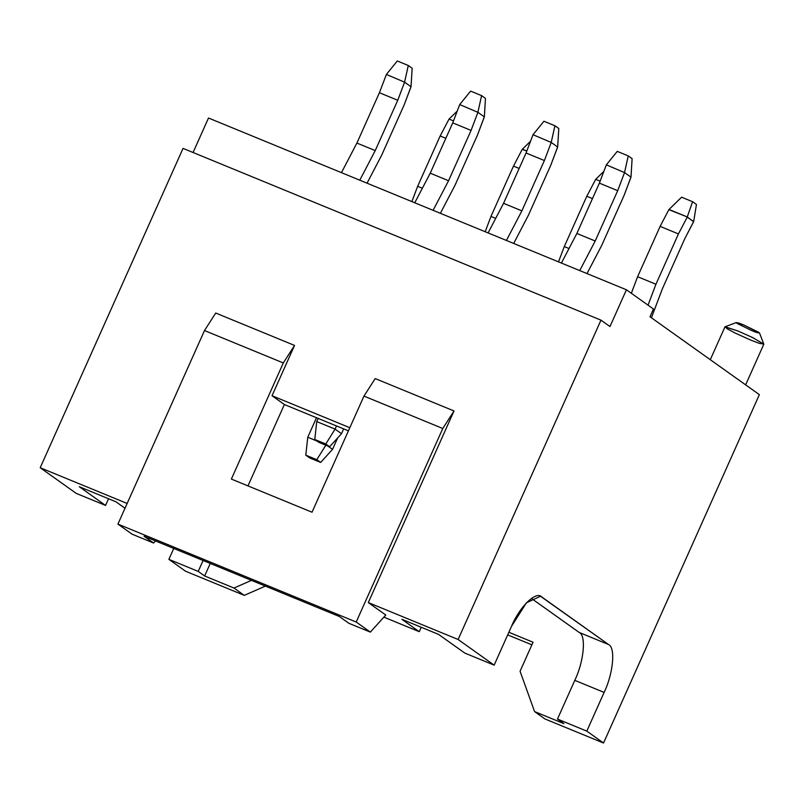 <?xml version="1.0" encoding="UTF-8"?>
<svg xmlns="http://www.w3.org/2000/svg" width="804" height="804" viewBox="0 0 804 804"><rect width="100%" height="100%" fill="white"/><g stroke="black" fill="none" stroke-linecap="round" stroke-linejoin="round"><path stroke-width="1.21" d="M576.87 233.461L561.403 263.059L576.87 233.461L595.201 240.999L576.87 233.461L599.382 183.141L576.87 233.461M579.734 270.596L595.201 240.999L617.703 190.679L599.382 183.141L617.703 190.679L624.547 172.579L606.347 164.85L599.382 183.141L606.347 164.85L624.547 172.579L617.703 190.679L595.201 240.999L579.734 270.596M617.251 151.383L628.246 155.896L632.105 158.649L628.246 155.896L624.577 172.347L628.246 155.896L617.251 151.383L606.347 164.85L617.251 151.383M631.009 176.92L624.145 195.251L601.633 245.582L587 273.581L601.633 245.582L624.145 195.251L630.979 177.161L624.547 172.579L630.979 177.161L632.105 158.649L631.009 176.92M662.365 288.827L651.421 317.791L662.365 288.827L684.877 238.497L662.365 288.827M693.681 221.542L684.877 238.497L693.621 221.763L687.249 216.959L668.858 209.643L660.114 226.386L678.445 233.924L687.189 217.18L678.445 233.924L660.114 226.386L637.602 276.707L655.933 284.244L678.445 233.924L655.933 284.244L637.602 276.707L631.341 293.289L637.602 276.707L660.114 226.386L668.858 209.643L681.591 197.191L692.586 201.714L696.445 204.457L693.681 221.542L696.445 204.457L692.586 201.714L681.591 197.191L669.008 209.472L687.249 216.959L692.586 201.714L687.189 217.18L693.681 221.542M648.024 305.168L655.933 284.244L648.024 305.168M503.545 203.332L488.088 232.929L503.545 203.332L521.876 210.859L503.545 203.332L526.057 153.011L503.545 203.332M506.419 240.456L521.876 210.859L544.388 160.539L526.057 153.011L544.388 160.539L551.222 142.439L533.022 134.71L526.057 153.011L533.022 134.71L551.222 142.439L544.388 160.539L521.876 210.859L506.419 240.456M543.926 121.243L554.921 125.766L558.79 128.509L554.921 125.766L551.263 142.207L554.921 125.766L543.926 121.243L533.022 134.71L543.926 121.243M557.695 146.79L550.82 165.121L528.308 215.442L513.686 243.451L528.308 215.442L550.82 165.121L557.664 147.021L551.222 142.439L557.664 147.021L558.79 128.509L557.695 146.79M325.771 444.009L314.776 439.486L318.635 442.24L329.63 446.753L325.771 444.009L329.63 446.753L341.509 433.698L343.65 428.904L341.509 433.698L335.077 429.115L336.484 425.959L335.077 429.115L341.509 433.698L329.63 446.753L318.635 442.24L314.776 439.486L325.771 444.009L335.077 429.115L325.771 444.009M318.163 418.422L316.746 421.577L335.077 429.115L316.746 421.577L318.163 418.422M430.23 173.192L414.763 202.789L430.23 173.192L448.562 180.729L430.23 173.192L452.742 122.871L430.23 173.192M433.095 210.326L448.562 180.729L471.074 130.409L452.742 122.871L471.074 130.409L477.908 112.309L459.707 104.58L452.742 122.871L459.707 104.58L477.908 112.309L471.074 130.409L448.562 180.729L433.095 210.326M470.611 91.113L481.606 95.626L485.465 98.379L481.606 95.626L477.938 112.078L481.606 95.626L470.611 91.113L459.707 104.58L470.611 91.113M484.37 116.65L477.506 134.992L454.994 185.312L440.361 213.311L454.994 185.312L477.506 134.992L484.34 116.892L477.908 112.309L484.34 116.892L485.465 98.379L484.37 116.65M316.746 421.577L314.776 439.486L316.746 421.577M356.906 143.062L341.449 172.659L356.906 143.062L375.237 150.589L356.906 143.062L379.418 92.741L356.906 143.062M359.78 180.196L375.237 150.589L397.749 100.269L379.418 92.741L397.749 100.269L404.593 82.179L386.392 74.45L379.418 92.741L386.392 74.45L404.593 82.179L397.749 100.269L375.237 150.589L359.78 180.196M397.287 60.973L408.291 65.496L412.15 68.25L408.291 65.496L404.623 81.938L408.291 65.496L397.287 60.973L386.392 74.45L397.287 60.973M411.055 86.52L404.181 104.852L381.679 155.172L367.046 183.181L381.679 155.172L404.181 104.852L411.025 86.752L404.593 82.179L411.025 86.752L412.15 68.25L411.055 86.52M600.126 181.161L595.694 179.332L586.799 196.256L592.468 198.588L586.799 196.256L564.287 246.577L569.001 248.516L564.287 246.577L558.509 261.873L564.287 246.577L586.799 196.256L595.694 179.332L603.814 171.403L595.694 179.332L600.126 181.161M526.811 151.021L522.218 149.373L513.475 166.116L519.153 168.448L513.475 166.116L490.963 216.437L495.686 218.376L490.963 216.437L485.184 231.733L490.963 216.437L513.475 166.116L522.218 149.373L530.489 141.273L522.379 149.202L526.811 151.021M309.651 457.918L320.655 462.431L316.786 459.687L305.791 455.164L309.651 457.918L305.791 455.164L307.761 437.255L316.927 441.024L307.761 437.255L316.495 417.738L307.761 437.255L305.791 455.164L316.786 459.687L326.092 444.793L316.786 459.687L320.655 462.431L309.651 457.918M337.64 437.949L332.534 449.376L337.64 437.949M453.486 120.891L449.054 119.062L440.16 135.987L445.828 138.318L440.16 135.987L417.648 186.307L422.371 188.247L417.648 186.307L411.869 201.603L417.648 186.307L440.16 135.987L449.054 119.062L457.174 111.143L449.054 119.062L453.486 120.891M327.801 446.009L332.534 449.376L320.655 462.431L332.534 449.376L327.801 446.009M649.984 316.766L759.368 394.643L603.533 743.027L544.871 718.917L603.533 743.027L759.368 394.643L649.984 316.766L653.451 309.027L649.984 316.766M531.886 644.838L507.686 634.889L531.886 644.838M265.4 586.106L244.265 595.362L185.613 571.262L244.265 595.362L233.974 588.036L204.638 575.986L198.206 571.403L168.88 559.353L185.613 571.262L168.88 559.353L173.764 548.439L168.88 559.353L198.206 571.403L204.638 575.986L210.256 563.443L204.638 575.986L233.974 588.036L251.461 580.377L233.974 588.036L244.265 595.362L265.4 586.106M117.917 524.097L356.202 622.035L442.783 428.492L363.961 396.101L312.022 512.218L231.371 479.073L283.309 362.946L204.497 330.555L117.917 524.097L132.077 534.178L153.594 543.022L144.067 536.238L200.829 559.564L339.298 616.477L348.835 623.271L370.363 632.115L356.202 622.035L117.917 524.097L204.497 330.555L283.309 362.946L294.545 345.429L215.723 313.037L204.497 330.555L215.723 313.037L294.545 345.429L272.033 395.749L349.82 427.718L272.033 395.749L294.545 345.429L283.309 362.946L231.371 479.073L312.022 512.218L363.961 396.101L442.783 428.492L454.009 410.965L375.197 378.573L363.961 396.101L375.197 378.573L454.009 410.965L368.302 602.578L458.119 639.492L494.148 665.149L511.465 626.437C519.454 606.879 536.057 590.628 541.645 596.89L608.558 644.537C615.703 647.341 613.261 673.662 604.116 692.405L586.799 731.117L603.533 743.027L586.799 731.117L557.473 719.057L574.79 680.355C583.925 661.612 586.377 635.281 579.232 632.477L531.424 598.437L579.232 632.477C586.377 635.281 583.925 661.612 574.79 680.355L557.473 719.057L563.905 723.64L557.473 719.057L586.799 731.117L604.116 692.405L574.79 680.355L604.116 692.405C613.261 673.662 615.703 647.341 608.558 644.537L579.232 632.477L608.558 644.537L540.499 596.256L526.439 602.799L511.465 626.437L494.148 665.149L464.823 653.089L438.542 634.386L401.879 619.311L419.266 631.693L421.246 627.271L419.266 631.693L383.87 617.14L419.266 631.693L401.879 619.311L438.542 634.386L464.823 653.089L494.148 665.149L458.119 639.492L600.97 320.143L458.119 639.492L368.302 602.578L385.779 615.02L368.302 602.578L454.009 410.965L442.783 428.492L356.202 622.035L370.363 632.115L385.779 615.02L370.363 632.115L348.835 623.271L339.298 616.477L200.829 559.564L144.067 536.238L153.594 543.022L155.484 540.931L153.594 543.022L132.077 534.178L117.917 524.097M76.229 493.385L40.2 467.727L183.051 148.378L40.2 467.727L76.229 493.385L105.555 505.435L79.284 486.721L115.937 501.786L125.012 508.249L115.937 501.786L79.284 486.721L105.555 505.435L108.55 498.751L105.555 505.435L76.229 493.385M193.081 152.499L208.507 118.017L626.427 289.782L653.451 309.027L626.427 289.782L609.975 326.555L600.97 320.143L183.051 148.378L600.97 320.143L609.975 326.555L626.427 289.782L208.507 118.017L193.081 152.499M127.153 503.465L40.2 467.727L127.153 503.465M348.413 430.854L284.375 404.533L247.974 485.907L284.375 404.533L272.033 395.749L284.375 404.533L348.413 430.854M203.09 560.499L198.206 571.403L203.09 560.499M508.852 632.276L533.052 642.225L520.067 671.26L534.58 711.59L563.905 723.64L534.58 711.59L544.871 718.917L534.58 711.59L520.067 671.26L533.052 642.225L508.852 632.276M745.63 384.865L763.8 344.253L753.046 337.77L737.951 330.987L724.967 326.876L710.284 359.7M751.71 330.575L736.856 323.298C736.193 322.193 738.574 322.776 743.991 325.077L758.845 332.343C759.509 333.459 757.127 332.866 751.71 330.575M763.79 344.102L759.489 332.946L743.991 325.077L736.273 322.555L725.087 326.786L737.951 330.987L752.443 337.479L763.79 344.102L759.187 343.318L750.815 340.142L735.107 333.047L727.268 328.826L725.087 326.786"/></g></svg>
